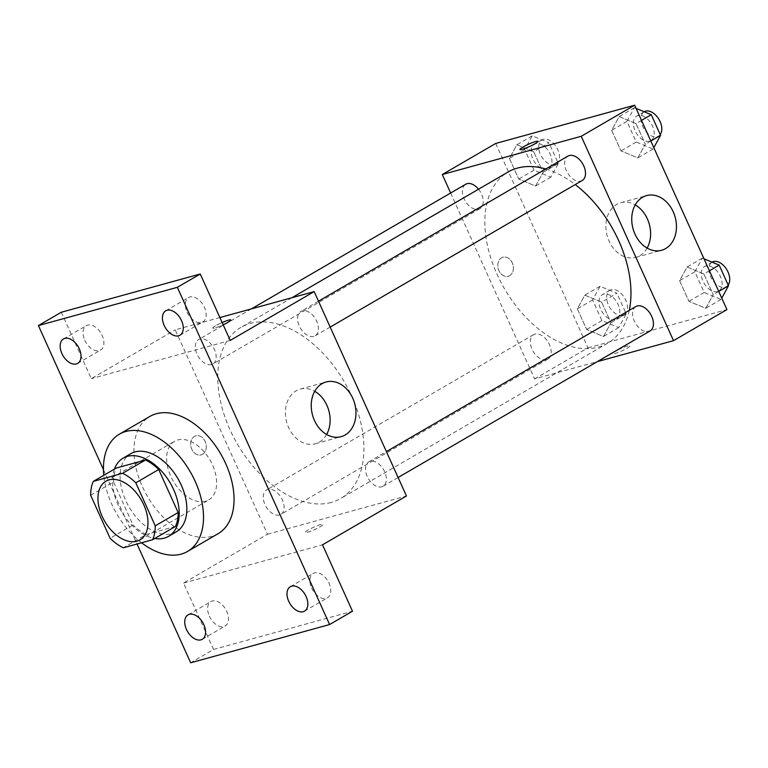 <?xml version="1.0" encoding="UTF-8"?>
<svg xmlns="http://www.w3.org/2000/svg" width="768" height="768" viewBox="0 0 768 768"><rect width="100%" height="100%" fill="white"/><g stroke="black" fill="none" stroke-linecap="round" stroke-linejoin="round"><path stroke-width="0.58" stroke-dasharray="3.84 2.88" d="M205.478 501.274A33.907 21.178 59.8 0 1 171.994 478.838A33.907 21.178 59.8 0 1 174.586 441.302A33.907 21.178 59.8 0 1 209.942 459.965A33.907 21.178 59.8 0 1 208.685 499.93A33.907 21.178 59.8 0 1 205.478 501.274M90.662 495.264L113.558 481.949L132.979 524.966L110.093 538.282M175.469 526.426L146.218 534.48L123.331 547.795M146.218 534.48A43.766 27.341 59.8 0 1 132.979 524.966M113.558 481.949A43.766 27.341 59.8 0 1 116.227 468.058M114.422 469.114A45.216 28.243 -120.2 0 0 118.061 504.893A45.216 28.243 -120.2 0 0 154.762 538.474M176.208 531.888A45.216 28.243 59.8 0 1 171.936 533.683A45.216 28.243 59.8 0 1 125.693 500.458A45.216 28.243 59.8 0 1 130.742 453.715M141.562 542.774A67.824 42.365 59.8 0 1 103.786 475.296M218.102 533.683A67.824 42.365 59.8 0 1 211.69 536.371A67.824 42.365 59.8 0 1 144.72 491.491A67.824 42.365 59.8 0 1 149.904 416.419M103.45 469.632L137.04 544.022M219.898 317.558L175.219 329.856L267.504 534.23L183.562 583.056L213.552 649.478L190.666 662.794M61.296 312.25L91.286 378.672L175.219 329.856M202.512 454.301A9.888 7.622 74.6 0 0 205.517 442.387A9.888 7.622 74.6 0 0 195.85 435.821A9.888 7.622 74.6 0 0 191.126 447.379A9.888 7.622 74.6 0 0 201.091 454.896A9.888 7.622 74.6 0 0 202.512 454.301A9.888 7.622 74.6 0 0 205.526 442.387A9.888 7.622 74.6 0 0 195.85 435.821A9.888 7.622 74.6 0 0 191.126 447.379A9.888 7.622 74.6 0 0 201.101 454.896A9.888 7.622 74.6 0 0 202.512 454.301M209.366 616.157A14.131 8.822 -120.2 0 0 225.158 625.987A14.131 8.822 -120.2 0 0 226.742 611.376A14.131 8.822 -120.2 0 0 210.95 601.555A14.131 8.822 -120.2 0 0 209.366 616.157M311.635 588.01A14.131 8.822 -120.2 0 0 327.418 597.83A14.131 8.822 -120.2 0 0 329.002 583.229A14.131 8.822 -120.2 0 0 313.21 573.408A14.131 8.822 -120.2 0 0 311.635 588.01M183.562 583.056L322.502 544.81M213.552 649.478L352.493 611.232M187.056 312.096A14.131 8.822 -120.2 0 0 202.838 321.926A14.131 8.822 -120.2 0 0 204.422 307.315A14.131 8.822 -120.2 0 0 188.63 297.494A14.131 8.822 -120.2 0 0 187.056 312.096M84.787 340.243A14.131 8.822 -120.2 0 0 100.579 350.074A14.131 8.822 -120.2 0 0 102.163 335.462A14.131 8.822 -120.2 0 0 86.371 325.642A14.131 8.822 -120.2 0 0 84.787 340.243M230.227 340.426L91.286 378.672M331.248 502.435A99.024 61.853 59.8 0 1 233.482 436.925A99.024 61.853 59.8 0 1 241.046 327.322A99.024 61.853 59.8 0 1 344.304 381.821A99.024 61.853 59.8 0 1 340.618 498.518A99.024 61.853 59.8 0 1 331.248 502.435M267.504 534.23L406.445 495.984M313.776 336.413A14.131 8.822 59.8 0 1 299.818 327.062A14.131 8.822 59.8 0 1 300.902 311.424A14.131 8.822 59.8 0 1 315.638 319.2A14.131 8.822 59.8 0 1 315.11 335.846A14.131 8.822 59.8 0 1 313.776 336.413M279.427 514.982A14.131 8.822 59.8 0 1 265.478 505.632A14.131 8.822 59.8 0 1 266.563 489.994A14.131 8.822 59.8 0 1 281.29 497.77A14.131 8.822 59.8 0 1 280.771 514.426A14.131 8.822 59.8 0 1 279.427 514.982M211.507 364.56A14.131 8.822 59.8 0 1 197.558 355.21A14.131 8.822 59.8 0 1 198.643 339.571A14.131 8.822 59.8 0 1 213.37 347.347A14.131 8.822 59.8 0 1 212.851 363.994A14.131 8.822 59.8 0 1 211.507 364.56M370.157 461.28A14.131 8.822 -120.2 0 0 368.822 461.846A14.131 8.822 -120.2 0 0 368.294 478.493A14.131 8.822 -120.2 0 0 383.03 486.269A14.131 8.822 -120.2 0 0 384.106 470.63A14.131 8.822 -120.2 0 0 370.157 461.28M230.822 319.987L230.813 319.978A9.888 1.258 155.7 0 1 230.822 319.987A9.888 1.258 155.7 0 1 225.302 323.77A9.888 1.258 155.7 0 1 215.126 327.936A9.888 1.258 155.7 0 1 212.784 328.118A9.888 1.258 155.7 0 1 222.144 322.522A9.888 1.258 155.7 0 0 212.794 328.128L212.784 328.118A9.888 1.258 155.7 0 0 215.126 327.936A9.888 1.258 155.7 0 0 223.171 324.797M320.755 524.544A9.888 1.258 -24.3 0 0 310.579 528.701A9.888 1.258 -24.3 0 0 305.069 532.493A9.888 1.258 -24.3 0 0 314.602 529.574A9.888 1.258 -24.3 0 0 323.098 524.352A9.888 1.258 -24.3 0 0 320.755 524.544A9.888 1.258 -24.3 0 0 310.579 528.701A9.888 1.258 -24.3 0 0 305.059 532.483A9.888 1.258 -24.3 0 0 314.592 529.565A9.888 1.258 -24.3 0 0 323.088 524.342A9.888 1.258 -24.3 0 0 320.755 524.534M326.621 434.477A28.349 21.84 -105.4 0 1 319.325 442.07A28.349 21.84 -105.4 0 1 315.274 443.779A28.349 21.84 -105.4 0 1 286.694 422.246A28.349 21.84 -105.4 0 1 300.23 389.107A28.349 21.84 -105.4 0 1 314.736 391.306M629.251 310.378A99.024 61.853 59.8 0 1 607.699 343.19A99.024 61.853 59.8 0 1 598.33 347.107A99.024 61.853 59.8 0 1 500.563 281.597A99.024 61.853 59.8 0 1 508.128 171.994M545.77 169.008A99.024 61.853 59.8 0 1 575.222 184.57M635.894 306.509A14.131 8.822 -120.2 0 0 635.376 323.165A14.131 8.822 -120.2 0 0 650.102 330.941M478.522 189.206A14.131 8.822 59.8 0 1 479.923 208.666A14.131 8.822 59.8 0 1 478.589 209.222A14.131 8.822 59.8 0 1 464.64 199.882A14.131 8.822 59.8 0 1 465.715 184.243M546.509 359.654A14.131 8.822 59.8 0 1 532.56 350.304A14.131 8.822 59.8 0 1 533.635 334.666A14.131 8.822 59.8 0 1 548.371 342.442A14.131 8.822 59.8 0 1 547.843 359.088A14.131 8.822 59.8 0 1 546.509 359.654M582.192 180.518A14.131 8.822 59.8 0 1 580.848 181.075A14.131 8.822 59.8 0 1 566.899 171.725A14.131 8.822 59.8 0 1 567.984 156.086M450.643 193.008L534.586 378.902L597.35 361.622M495.715 143.453L588 347.837L534.586 378.902M509.635 275.674A9.888 7.622 74.6 0 0 512.64 263.77A9.888 7.622 74.6 0 0 502.973 257.203A9.888 7.622 74.6 0 0 498.25 268.762A9.888 7.622 74.6 0 0 508.224 276.269A9.888 7.622 74.6 0 0 509.635 275.674A9.888 7.622 74.6 0 0 512.65 263.77A9.888 7.622 74.6 0 0 502.973 257.203A9.888 7.622 74.6 0 0 498.25 268.762A9.888 7.622 74.6 0 0 508.224 276.269A9.888 7.622 74.6 0 0 509.635 275.674M635.99 123.562L619.171 116.592L611.683 130.262L621.005 150.912L637.824 157.891L645.322 144.211L635.99 123.562L619.171 116.592L611.683 130.262L621.005 150.912L637.824 157.891L645.322 144.211L635.99 123.562L641.501 120.365M601.651 302.141L584.832 295.162L577.334 308.832L586.666 329.482L603.485 336.461L610.973 322.79L601.651 302.141L584.832 295.162L577.334 308.832L586.666 329.482L603.485 336.461L610.973 322.79L601.651 302.141L616.915 293.261L600.096 286.282L592.598 299.952L601.92 320.602L618.739 327.581L626.237 313.91L616.915 293.261M588 347.837L726.941 309.59M533.731 151.718L516.912 144.739L509.424 158.41L518.746 179.059L535.565 186.038L543.062 172.368L533.731 151.718L516.912 144.739L509.424 158.41L518.746 179.059L535.565 186.038L543.062 172.368L533.731 151.718L548.995 142.838L532.176 135.859L524.678 149.53L534.01 170.179L550.829 177.158L558.317 163.488L548.995 142.838M703.91 273.994L687.091 267.014L679.603 280.685L688.925 301.334L705.744 308.314L713.242 294.643L703.91 273.994L687.091 267.014L679.603 280.685L688.925 301.334L705.744 308.314L713.242 294.643L703.91 273.994L709.421 270.787M627.888 345.917A9.888 1.258 -24.3 0 0 617.712 350.083A9.888 1.258 -24.3 0 0 612.192 353.875A9.888 1.258 -24.3 0 0 621.725 350.947A9.888 1.258 -24.3 0 0 630.221 345.734A9.888 1.258 -24.3 0 0 627.888 345.917M627.878 345.907A9.888 1.258 -24.3 0 0 617.702 350.074A9.888 1.258 -24.3 0 0 612.192 353.866A9.888 1.258 -24.3 0 0 621.725 350.938A9.888 1.258 -24.3 0 0 630.221 345.725A9.888 1.258 -24.3 0 0 627.878 345.907M537.946 141.36L537.946 141.36A9.888 1.258 155.7 0 1 532.426 145.152A9.888 1.258 155.7 0 1 522.25 149.318A9.888 1.258 155.7 0 1 519.917 149.501L519.907 149.491M647.107 248.074A28.349 21.84 -105.4 0 1 639.821 255.677A28.349 21.84 -105.4 0 1 635.77 257.386A28.349 21.84 -105.4 0 1 607.19 235.843A28.349 21.84 -105.4 0 1 620.726 202.714A28.349 21.84 -105.4 0 1 635.232 204.902M704.016 258.826L702.355 258.134L694.858 271.805L704.189 292.454L721.008 299.434L721.747 298.08M717.446 291.562A14.131 8.822 59.8 0 1 703.498 282.211A14.131 8.822 59.8 0 1 704.573 266.573A14.131 8.822 59.8 0 1 719.309 274.349A14.131 8.822 59.8 0 1 718.781 290.995A14.131 8.822 59.8 0 1 717.446 291.562M702.355 258.134L687.091 267.014M694.858 271.805L679.603 280.685M704.189 292.454L688.925 301.334M721.008 299.434L705.744 308.314M718.742 291.437L713.242 294.643M728.15 284.995A14.131 8.822 59.8 0 1 726.413 286.56A14.131 8.822 59.8 0 1 725.078 287.117A14.131 8.822 59.8 0 1 711.13 277.776A14.131 8.822 59.8 0 1 712.205 262.128M636.096 108.403L634.435 107.712L626.938 121.382L636.269 142.032L653.088 149.011L653.827 147.658M649.526 141.139A14.131 8.822 59.8 0 1 635.578 131.789A14.131 8.822 59.8 0 1 636.653 116.15A14.131 8.822 59.8 0 1 651.389 123.926A14.131 8.822 59.8 0 1 650.861 140.573A14.131 8.822 59.8 0 1 649.526 141.139M634.435 107.712L619.171 116.592M626.938 121.382L611.683 130.262M636.269 142.032L621.005 150.912M653.088 149.011L637.824 157.891M650.822 141.014L645.322 144.211M660.23 134.573A14.131 8.822 59.8 0 1 658.493 136.138A14.131 8.822 59.8 0 1 657.158 136.694A14.131 8.822 59.8 0 1 643.21 127.344A14.131 8.822 59.8 0 1 644.285 111.706M615.187 319.709A14.131 8.822 59.8 0 1 601.238 310.358A14.131 8.822 59.8 0 1 602.314 294.72A14.131 8.822 59.8 0 1 617.05 302.496A14.131 8.822 59.8 0 1 616.522 319.152A14.131 8.822 59.8 0 1 615.187 319.709M600.096 286.282L584.832 295.162M592.598 299.952L577.334 308.832M601.92 320.602L586.666 329.482M618.739 327.581L603.485 336.461M626.237 313.91L610.973 322.79M622.819 315.274A14.131 8.822 59.8 0 1 608.87 305.923A14.131 8.822 59.8 0 1 609.946 290.285A14.131 8.822 59.8 0 1 624.682 298.061A14.131 8.822 59.8 0 1 624.154 314.707A14.131 8.822 59.8 0 1 622.819 315.274M547.267 169.286A14.131 8.822 59.8 0 1 533.318 159.936A14.131 8.822 59.8 0 1 534.394 144.298A14.131 8.822 59.8 0 1 549.13 152.074A14.131 8.822 59.8 0 1 548.602 168.73A14.131 8.822 59.8 0 1 547.267 169.286M532.176 135.859L516.912 144.739M524.678 149.53L509.424 158.41M534.01 170.179L518.746 179.059M550.829 177.158L535.565 186.038M558.317 163.488L543.062 172.368M554.899 164.851A14.131 8.822 59.8 0 1 540.95 155.501A14.131 8.822 59.8 0 1 542.026 139.862A14.131 8.822 59.8 0 1 556.762 147.638A14.131 8.822 59.8 0 1 556.234 164.285A14.131 8.822 59.8 0 1 554.899 164.851M140.006 539.875L208.685 499.93M105.907 481.238L174.586 441.302M77.683 363.389L100.579 350.074M63.475 338.957L86.371 325.642M202.262 639.302L225.158 625.987M188.054 614.87L210.95 601.555M304.522 611.146L327.418 597.83M290.314 586.723L313.21 573.408M179.942 335.232L202.838 321.926M165.734 310.81L188.63 297.494M315.274 443.779L341.117 436.666M300.23 389.107L326.074 381.994M291.936 297.725L241.046 327.322M607.699 343.19L340.618 498.518M383.03 486.269L398.102 477.504M368.822 461.846L386.41 451.613M251.395 308.89L198.643 339.571M479.923 208.666L212.851 363.994M533.635 334.666L266.563 489.994M547.843 359.088L280.771 514.426M318.49 301.19L300.902 311.424M330.182 327.082L315.11 335.846M635.77 257.386L661.613 250.272M620.726 202.714L646.57 195.6M712.118 262.186L704.573 266.573M726.413 286.56L718.781 290.995M644.198 111.763L636.653 116.15M658.493 136.138L650.861 140.573M609.946 290.285L602.314 294.72M624.154 314.707L616.522 319.152M542.026 139.862L534.394 144.298M556.234 164.285L548.602 168.73"/><path stroke-width="1.15" d="M136.8 541.21A33.907 21.178 59.8 0 1 103.315 518.774A33.907 21.178 59.8 0 1 105.907 481.238A33.907 21.178 59.8 0 1 141.264 499.91A33.907 21.178 59.8 0 1 140.006 539.875A33.907 21.178 59.8 0 1 136.8 541.21M155.242 525.85L135.821 482.832A43.766 27.341 59.8 0 0 122.582 473.318L93.341 481.373A43.766 27.341 59.8 0 0 90.662 495.264L110.093 538.282A43.766 27.341 59.8 0 0 123.331 547.795L152.573 539.741A43.766 27.341 59.8 0 0 155.242 525.85L178.138 512.534L158.717 469.517L135.821 482.832M178.138 512.534A43.766 27.341 59.8 0 1 175.469 526.426L152.573 539.741M158.717 469.517A43.766 27.341 59.8 0 0 145.478 460.003L116.227 468.058L93.341 481.373M154.762 538.474A45.216 28.243 -120.2 0 0 168.576 536.333A45.216 28.243 -120.2 0 0 170.266 483.043A45.216 28.243 -120.2 0 0 123.12 458.16A45.216 28.243 -120.2 0 0 114.422 469.114M123.12 458.16L130.742 453.715A45.216 28.243 59.8 0 1 177.898 478.608A45.216 28.243 59.8 0 1 176.208 531.888L168.576 536.333M145.478 460.003L122.582 473.318M103.786 475.296A67.824 42.365 59.8 0 1 119.376 434.179A67.824 42.365 59.8 0 1 190.099 471.504A67.824 42.365 59.8 0 1 187.574 551.434A67.824 42.365 59.8 0 1 181.162 554.122A67.824 42.365 59.8 0 1 141.562 542.774M119.376 434.179L149.904 416.419A67.824 42.365 59.8 0 1 220.627 453.754A67.824 42.365 59.8 0 1 218.102 533.683L187.574 551.434M181.526 320.63A14.131 8.822 59.8 0 1 179.942 335.232A14.131 8.822 59.8 0 1 165.216 327.456A14.131 8.822 59.8 0 1 165.734 310.81A14.131 8.822 59.8 0 1 181.526 320.63M306.106 596.544A14.131 8.822 59.8 0 1 304.522 611.146A14.131 8.822 59.8 0 1 289.795 603.37A14.131 8.822 59.8 0 1 290.314 586.723A14.131 8.822 59.8 0 1 306.106 596.544M203.846 624.691A14.131 8.822 59.8 0 1 202.262 639.302A14.131 8.822 59.8 0 1 187.536 631.517A14.131 8.822 59.8 0 1 188.054 614.87A14.131 8.822 59.8 0 1 203.846 624.691M79.267 348.778A14.131 8.822 59.8 0 1 77.683 363.389A14.131 8.822 59.8 0 1 62.957 355.613A14.131 8.822 59.8 0 1 63.475 338.957A14.131 8.822 59.8 0 1 79.267 348.778M137.04 544.022L190.666 662.794L329.606 624.547L177.341 287.318L38.4 325.565L103.45 469.632M329.606 624.547L352.493 611.232L322.502 544.81L406.445 495.984L314.16 291.61L230.227 340.426L200.237 274.003L61.296 312.25L38.4 325.565M200.237 274.003L177.341 287.318M345.168 434.957A28.349 21.84 -105.4 0 1 341.117 436.666A28.349 21.84 -105.4 0 1 312.538 415.133A28.349 21.84 -105.4 0 1 326.074 381.994A28.349 21.84 -105.4 0 1 353.798 400.819A28.349 21.84 -105.4 0 1 345.168 434.957M314.16 291.61L219.898 317.558M230.813 319.978A9.888 1.258 155.7 0 0 222.144 322.531A9.888 1.258 155.7 0 1 230.813 319.978A9.888 1.258 155.7 0 1 223.171 324.797M314.736 391.306A28.349 21.84 -105.4 0 1 326.621 434.477M291.936 297.725L508.128 171.994A99.024 61.853 59.8 0 1 545.77 169.008M575.222 184.57A99.024 61.853 59.8 0 1 629.251 310.378M398.102 477.504L650.102 330.941A14.131 8.822 -120.2 0 0 651.187 315.302A14.131 8.822 -120.2 0 0 637.238 305.952A14.131 8.822 -120.2 0 0 635.894 306.509L386.41 451.613M251.395 308.89L465.715 184.243A14.131 8.822 59.8 0 1 478.522 189.206M318.49 301.19L567.984 156.086A14.131 8.822 59.8 0 1 582.71 163.862A14.131 8.822 59.8 0 1 582.192 180.518L330.182 327.082M597.35 361.622L673.526 340.656L581.242 136.282L442.301 174.528L450.643 193.008M673.526 340.656L726.941 309.59L634.656 105.206L495.715 143.453L442.301 174.528M634.656 105.206L581.242 136.282M665.664 248.563A28.349 21.84 -105.4 0 1 661.613 250.272A28.349 21.84 -105.4 0 1 633.034 228.73A28.349 21.84 -105.4 0 1 646.57 195.6A28.349 21.84 -105.4 0 1 674.294 214.426A28.349 21.84 -105.4 0 1 665.664 248.563M522.25 149.309A9.888 1.258 155.7 0 1 519.907 149.491A9.888 1.258 155.7 0 1 528.413 144.278A9.888 1.258 155.7 0 1 537.946 141.35A9.888 1.258 155.7 0 1 532.426 145.142A9.888 1.258 155.7 0 1 522.25 149.309M519.917 149.501A9.888 1.258 155.7 0 1 528.413 144.288A9.888 1.258 155.7 0 1 537.946 141.36M635.232 204.902A28.349 21.84 -105.4 0 1 647.107 248.074M721.747 298.08L728.496 285.763L719.174 265.114L704.016 258.826M728.496 285.763L718.742 291.437M719.174 265.114L709.421 270.787M712.118 262.186L712.205 262.128A14.131 8.822 59.8 0 1 725.942 268.349A14.131 8.822 59.8 0 1 728.15 284.995M653.827 147.658L660.576 135.341L651.254 114.691L636.096 108.403M660.576 135.341L650.822 141.014M651.254 114.691L641.501 120.365M644.198 111.763L644.285 111.706A14.131 8.822 59.8 0 1 658.022 117.926A14.131 8.822 59.8 0 1 660.23 134.573"/></g></svg>

